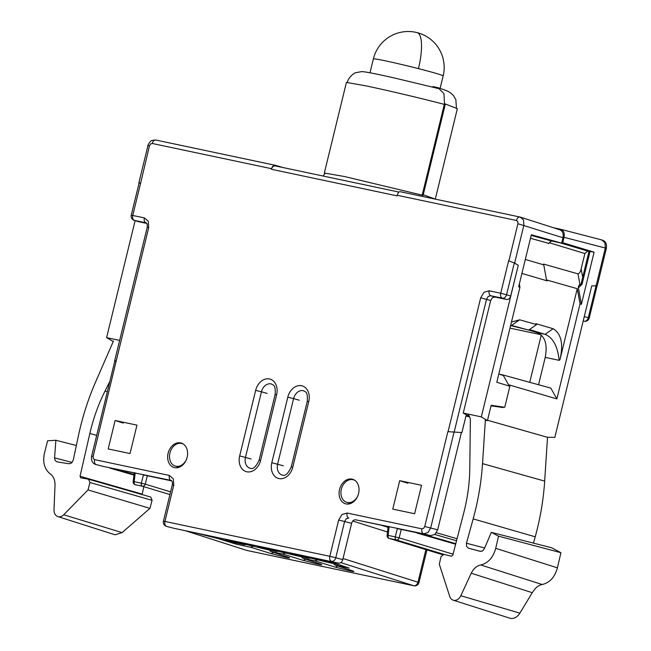<?xml version="1.0" encoding="UTF-8"?>
<svg xmlns="http://www.w3.org/2000/svg" width="651" height="651" viewBox="0 0 651 651"><rect width="100%" height="100%" fill="white"/><g stroke="black" fill="none" stroke-linecap="round" stroke-linejoin="round"><path stroke-width="0.98" d="M540.753 334.63L509.985 328.137M465.921 416.087L469.607 416.86L465.97 415.916L461.909 432.557L447.864 431.662L424.737 526.513L437.692 529.808L434.917 534.414L430.637 535.651L397.354 528.612M457.059 538.711L436.414 532.738M388.11 526.659L355.845 519.84C353.81 519.628 352.403 520.8 351.613 523.339L342.776 559.608C341.978 562.147 340.571 563.31 338.536 563.107L316.777 558.509L336.388 563.766M461.404 432.549L437.692 529.808M423.085 195.381L445.365 103.948M364.918 71.903L368.783 72.562M422.239 195.154L344.33 176.494L324.328 173.052L346.413 82.433L366.407 85.948C388.68 90.635 426.478 99.587 445.211 104.632M325.109 173.54L324.32 173.068M509.123 384.912L509.879 386.263L504.753 407.282L491.171 405.288L487.436 420.636L485.345 420.188M454.072 432.419L486.541 299.232L488.185 296.465L490.781 295.725L502.352 298.174A4.313 3.231 -72.4 0 0 506.584 294.667L514.306 262.98L508.634 260.807L514.64 263.077L518.269 265.307L481.317 416.876L463.243 413.051L469.599 416.843M481.317 416.876L487.436 420.636M463.243 413.051L490.675 300.534L480.69 297.784L484.018 292.266L489.161 290.777A4.313 2.791 -78.1 0 0 490.781 295.725L494.906 297.035L506.478 299.476L502.352 298.174A4.313 2.791 101.9 0 1 500.733 293.227L489.161 290.777M518.269 265.307L510.709 295.977C509.92 298.516 508.512 299.688 506.478 299.476M494.906 297.035L492.335 297.776L490.675 300.534M430.637 535.651L423.63 533.82L427.935 532.583L430.685 527.977L453.983 432.419M355.845 519.84L423.63 533.82A4.313 2.791 101.9 0 1 421.921 528.848L347.129 513.037A4.313 2.791 101.9 0 0 348.838 518.009L346.283 518.757L344.607 521.508L338.658 520.043L329.821 556.304L164.931 521.435L173.768 485.174L173.329 478.859L169.382 475.45L94.598 459.639L93.28 458.499L93.134 456.392L116.065 361.508C114.251 361.093 114.12 360.882 115.666 360.866M275.642 165.989L399.006 192.078L275.642 165.989C273.615 165.663 272.199 166.762 271.402 169.284L271.548 168.699C272.346 166.16 273.77 165.061 275.812 165.411L155.858 140.038A4.313 2.791 101.9 0 0 152.285 143.48L150.568 143.977L149.461 145.816L140.657 183.004L139.086 183.021L131.25 215.172A4.313 4.313 0 0 0 134.114 220.298A4.313 3.328 -72.2 0 0 134.366 220.364A4.313 2.791 -78.1 0 1 132.755 215.416L140.657 183.004M514.64 263.077L523.876 225.197L523.526 219.94L520.214 217.092A4.313 2.791 101.9 0 0 520.173 217.076A4.313 2.791 101.9 0 0 520.043 217.043L400.341 191.744C398.998 191.54 397.948 192.72 397.208 195.267L397.061 195.853L271.402 169.284M531.183 235.385L551.511 240.984L561.65 243.132L562.96 237.745L517.927 223.724L517.781 221.625L516.471 220.486L397.208 195.267M347.129 513.037L341.987 514.526L338.658 520.043M148.273 221.275L148.713 227.59L147.207 227.345C147.492 224.831 147.15 223.342 146.182 222.878L145.938 222.813A4.313 2.791 101.9 0 1 144.327 217.865L148.273 221.275M399.706 480.682L392.773 509.115L414.614 513.729L421.539 485.296L399.706 480.682L407.868 483.262M136.962 425.127L115.121 420.505L108.196 448.938L130.037 453.552L136.962 425.127M168.104 453.259A12.76 9.716 106.1 0 1 181.548 443.136A12.76 9.716 106.1 0 1 187.138 457.287A12.76 9.716 106.1 0 1 174.46 467.63A12.76 9.716 106.1 0 1 168.104 453.259M339.537 489.503A12.76 9.716 106.1 0 1 352.98 479.38A12.76 9.716 106.1 0 1 358.571 493.531A12.76 9.716 106.1 0 1 345.893 503.882A12.76 9.716 106.1 0 1 339.537 489.503M115.121 420.505L123.291 423.093M282.754 167.486L275.812 165.411M119.646 340.4L106.593 337.641L135.115 220.616M106.593 337.641L113.258 341.515M140.413 182.947L139.021 183.289M93.134 456.392L91.628 456.148C91.295 457.344 90.953 463.463 96.12 464.562L96.307 464.611A4.313 2.791 -78.1 0 1 96.258 464.594A4.313 2.791 -78.1 0 1 94.598 459.639M173.768 485.174L172.271 484.93C172.751 482.928 172.393 481.431 171.197 480.446L171.091 480.422A4.313 2.791 -78.1 0 1 171.05 480.405A4.313 2.791 -78.1 0 1 169.382 475.45M246.591 544.342L244.524 544.724L230.6 541.787L195.707 532.909L173.727 528.246M134.179 472.968L103.24 466.409M171.807 480.926L143.415 474.921M293.316 553.814A4.313 3.483 104.9 0 1 291.957 553.855C288.653 552.951 289.28 552.976 293.837 553.92L328.967 562.57M339.44 564.799L329.178 562.627M229.03 540.224A4.313 3.483 104.9 0 1 227.671 540.257C224.367 539.362 224.994 539.386 229.551 540.33L264.68 548.98M278.734 551.137L276.667 551.527L264.892 549.037M261.173 547.019A4.313 3.483 104.9 0 1 259.814 547.052C256.51 546.156 257.137 546.181 261.694 547.125L296.823 555.775M310.877 557.94L308.81 558.322L297.035 555.832M146.312 222.927L134.366 220.364L137.841 221.478M138.329 221.633L146.809 223.431M559.722 229.746L520.214 217.092M514.306 262.98L518.196 265.291M561.65 243.132L531.338 234.759L518.635 286.888L519.954 287.246L496.786 382.267L509.879 386.263M559.307 229.64C562.521 230.69 563.742 233.392 562.96 237.745M548.581 243.743L548.687 243.319L530.475 238.307M551.511 240.984L548.687 243.319M536.75 323.913L536.579 324.605L528.71 330.081L510.604 325.59M498.788 374.048L503.337 375.497M519.352 283.942L519.954 287.246M528.71 330.081L510.701 325.183L511.605 325.378L519.628 319.804L536.579 324.605M519.628 319.804L511.466 322.05M521.907 273.436L547.239 280.89M525.324 259.44L543.764 264.867M269.034 549.908L270.71 551.47L287.596 557.012C290.842 558.135 290.183 558.232 285.626 557.305L270.499 553.399L250.611 547.239L253.573 546.132M217.816 538.532L236.687 544.293L250.611 547.239M333.32 563.506L335.005 565.06L349.188 568.079L327.477 560.771M335.265 565.133L351.882 570.601C355.129 571.724 354.469 571.822 349.912 570.894L334.785 566.988L314.897 560.828L317.859 559.73M301.177 556.711L302.853 558.265L314.897 560.828M303.122 558.338L319.739 563.807C322.986 564.93 322.326 565.027 317.769 564.1L302.642 560.194L282.754 554.034L285.716 552.927M270.979 551.543L282.754 554.034M455.635 544.228L417.063 533.063L425.005 534.463M236.972 543.129L236.687 544.293M355.308 480.69A11.751 8.951 -73.9 0 0 353.208 479.746A11.751 8.951 -73.9 0 0 341.352 489.227A11.751 8.951 -73.9 0 0 346.674 502.312A11.751 8.951 -73.9 0 0 357.668 496.217M606.35 248.373L605.332 248.023L604.942 242.758L601.858 239.959C607.497 241.773 606.431 246.615 606.35 248.373L597.236 285.765M553.456 227.736L560.373 229.201C563.587 230.251 564.799 232.952 564.026 237.306L562.716 242.693L594.111 252.173L581.4 304.302L580.041 303.887L556.874 398.908L508.545 384.741L503.052 374.992L499.219 374.179M422.247 196.366L422.361 194.429L435.063 199.027M432.752 87.096L432.891 86.559L437.977 87.673L443.941 93.589L444.487 103.68L422.361 194.429M494.508 405.776L502.979 407.575L503.109 407.038M595.795 285.268C597.634 285.683 597.748 285.895 596.145 285.903L591.767 285.83L554.823 437.399L547.524 437.269L544.667 481.113A215.09 163.8 106.1 0 1 537.344 528.677A215.09 163.8 106.1 0 1 535.228 536.815L533.486 543.129M491.049 405.793L502.979 407.575M487.526 420.245L547.515 437.317M601.858 239.959L560.373 229.201M535.854 323.653L553.187 328.763C561.317 333.792 563.571 344.127 559.933 359.783L577.266 288.686L546.514 279.93L543.618 264.078L578.007 273.868C579.471 273.428 580.521 271.752 581.148 268.847L584.883 253.532L549.753 242.888L548.769 243.051M549.753 242.888L550.966 240.96M562.716 242.693L561.805 242.498M556.874 398.908L550.795 388.102L503.052 374.992M538.548 384.741L545.221 357.383C547.686 344.395 545.042 336.16 537.295 332.669L528.742 330.057M580.041 303.887L577.266 288.686M546.514 279.93L546.344 280.63M529.743 382.324L541.258 335.094M553.114 328.747L545.099 334.321C553 337.625 557.679 346.299 559.152 360.329L559.933 359.783M537.295 332.669L545.099 334.321L529.442 329.569M578.007 273.868L579.976 284.731A1.44 1.099 104.6 0 0 580.293 285.374A1.44 1.107 103.3 0 1 579.984 284.731L581.009 284.227L579.992 284.731L580.31 285.366M589.074 251.172L581.042 284.113L582.043 284.275L578.397 287.832L581.4 304.302M578.397 287.832L578.365 286.489L579.496 284.609L579.976 284.731M580.212 285.488L581.042 284.113M580.244 285.496L579.504 284.609M559.819 242.742L589 251.465M589.716 251.416L594.111 252.173M587.698 251.188L584.883 253.532M544.667 481.113L482.521 463.626A213.39 162.498 -73.9 0 1 475.254 510.815A213.39 162.498 -73.9 0 1 473.163 518.888L466.409 543.398L466.572 546.417L468.476 548.223L480.292 551.364L482.57 550.925L484.336 548.76L491.318 532.347L551.641 547.768L560.926 552.691L557.337 568.087C554.742 577.307 549.688 582.783 542.202 584.508C539.085 585.103 536.408 586.95 534.17 590.05L532.258 592.687L471.251 573.222C473.505 568.632 476.662 565.882 480.707 564.97C488.104 563.156 493.076 557.695 495.639 548.59L498.536 536.172L491.318 532.347M482.521 463.626L485.386 419.635M467.32 413.914A9.26 7.055 106.1 0 1 470.347 420.823L469.794 468.183A145.726 110.979 106.1 0 1 464.464 509.993A145.726 110.979 106.1 0 1 463.829 512.524L452.827 555.091L451.395 556.231L443.876 554.343L440.996 556.662L439.303 564.197L449.695 596.373A7.975 6.071 -73.9 0 0 453.194 600.181A7.975 6.071 -73.9 0 0 460.81 595.73L471.251 573.222M453.194 600.181L510.669 618.45C514.257 618.849 517.325 617.083 519.88 613.152L532.258 592.687M480.707 564.97L542.202 584.508M560.926 552.691L498.536 536.172M444.487 103.68L457.344 108.668L435.291 199.125M113.477 341.002L95.664 381.828A213.39 162.498 -73.9 0 0 80.342 427.308A213.39 162.498 -73.9 0 0 78.486 435.438L73.254 460.086L71.667 462.91L69.104 463.781L57.019 461.868L55.14 460.55L54.562 457.881L55.872 440.271L47.588 440.817L44.447 453.186C42.527 462.43 44.488 469.355 50.314 473.969C53.545 476.41 55.107 480.161 55.018 485.215L54 509.709A7.975 6.071 -73.9 0 0 57.898 516.593A7.975 6.071 -73.9 0 0 63.725 514.762L88.023 489.918L149.95 508.374L152.082 500.261L150.731 497.047L88.634 479.234L80.716 477.85M149.95 508.374L122.087 532.616L63.725 514.762M143.684 487.306L142.089 494.573M88.023 489.918L89.984 482.448L88.463 479.193M80.805 477.867L80.032 476.28L89.854 433.452A145.726 110.979 106.1 0 1 90.456 430.905A145.726 110.979 106.1 0 1 105.031 391.056L109.84 381.437M109.238 467.695L117.115 469.363M117.05 469.631L133.992 474.53M55.872 440.271L76.354 445.479M57.898 516.593L115.032 534.797L122.087 532.616M183.875 444.446A11.751 8.951 -73.9 0 0 181.775 443.494A11.751 8.951 -73.9 0 0 169.919 452.982A11.751 8.951 -73.9 0 0 175.241 466.067A11.751 8.951 -73.9 0 0 186.235 459.972M480.69 297.784L448.051 431.703M421.921 528.848L423.63 528.352L424.737 526.513M152.285 143.48L271.548 168.699M517.927 223.724L508.879 260.864M508.634 260.807L500.733 293.227L510.709 295.977M116.065 361.508L148.713 227.59M144.327 217.865L131.25 215.172M260.636 460.355L276.618 394.807A14.053 10.701 106.1 0 0 269.457 378.947A14.053 10.701 106.1 0 0 255.656 390.38L239.674 455.928A14.053 10.701 106.1 0 0 246.835 471.78A14.053 10.701 106.1 0 0 260.636 460.355L259.131 460.111L275.113 394.563L276.618 394.807M292.779 467.158L308.761 401.602A14.053 10.701 106.1 0 0 301.608 385.75A14.053 10.701 106.1 0 0 287.799 397.175L271.817 462.723A14.053 10.701 106.1 0 0 278.978 478.583A14.053 10.701 106.1 0 0 292.779 467.158L291.274 466.913L307.256 401.358L308.761 401.602M287.799 397.175L293.601 398.599A9.741 7.421 106.1 0 1 303.871 390.869C305.042 392.187 307.996 390.69 307.256 401.358M283.307 465.782L271.817 462.723M291.274 466.913C288.238 473.521 285.309 476.255 282.477 475.124A9.741 7.421 106.1 0 1 277.619 464.155L293.601 398.599L299.289 400.227M255.656 390.38L261.458 391.804A9.741 7.421 106.1 0 1 271.719 384.074C272.899 385.392 275.853 383.895 275.113 394.563M251.164 458.979L239.674 455.928M259.131 460.111C256.095 466.726 253.166 469.461 250.334 468.329A9.741 7.421 106.1 0 1 245.476 457.352L261.458 391.804L267.146 393.432M156.037 140.087A4.313 2.791 101.9 0 0 155.988 140.071A4.313 2.791 101.9 0 0 155.858 140.038C152.497 140.177 150.706 140.649 150.471 141.462C148.623 143.659 147.785 145.027 147.956 145.572L149.461 145.816M103.607 466.507L171.254 480.462M164.931 521.435L163.425 521.191A4.313 4.313 0 0 0 166.534 526.382A4.313 3.239 -75.5 0 0 166.64 526.407A4.313 2.791 -78.1 0 1 164.931 521.435M338.536 563.107L173.947 528.303M244.524 544.724L227.671 540.257M276.667 551.527L259.814 547.052M308.81 558.322L291.957 553.855M329.821 556.304A4.313 2.791 101.9 0 0 331.53 561.276A4.313 3.328 -75.3 0 0 335.77 557.769L329.821 556.304M351.613 523.339L344.607 521.508L335.77 557.769L342.776 559.608M520.613 217.198L520.043 217.043A4.313 2.791 101.9 0 0 516.471 220.486M343.036 558.509L417.958 582.214A4.313 3.231 107.6 0 1 413.719 585.721L340.75 562.627M185.38 530.728L246.688 550.404A4.313 3.328 107.8 0 1 246.436 550.339A4.313 3.328 107.8 0 1 246.192 550.241M426.934 549.932L418.975 582.572A4.313 4.313 0 0 1 413.898 585.77A4.313 2.791 101.9 0 1 413.767 585.737A4.313 2.791 101.9 0 1 413.719 585.721L246.688 550.404A4.313 2.791 -78.1 0 0 246.737 550.42A4.313 2.791 -78.1 0 0 246.867 550.445A4.313 2.791 -78.1 0 0 247.046 550.477M287.042 556.833A4.313 3.475 -71.8 0 0 287.311 556.939L287.311 556.939A4.313 3.475 -71.8 0 0 287.596 557.012M273.249 552.308A4.313 3.06 107.2 0 1 270.499 553.399M381.388 525.243L388.037 527.343M387.483 532.013L352.801 521.036M425.9 549.623L417.958 582.214L418.975 582.572M455.781 543.675L424.021 534.536M456.538 540.745L434.819 534.495M583.198 320.984L584.045 321.212A4.313 2.791 101.9 0 0 584.15 321.236A4.313 4.313 0 0 0 589.228 318.046L588.284 317.712A4.313 3.304 105.4 0 1 584.045 321.212L584.15 321.236M596.039 285.903L588.284 317.712L584.264 316.606M564.026 237.306L605.332 248.023L596.096 285.903M545.221 357.383L559.152 360.329M581.148 268.847L582.694 277.334M582.043 284.275L590.075 251.327M480.82 551.438L468.476 548.223M466.45 543.235L484.67 547.979M495.696 548.329L557.402 567.827M519.88 613.152L460.81 595.73M473.163 518.888L535.228 536.815M147.354 475.751L145.214 484.165L141.316 483.197L143.505 474.587M135.213 472.838L134.171 481.691L133.162 481.626L134.22 472.626M169.919 494.581L142.463 486.256A2.873 1.855 101.9 0 1 141.316 483.197L134.171 481.691A2.873 1.855 -78.1 0 0 135.318 484.751L142.463 486.256A2.873 2.173 -73.1 0 0 145.214 484.165L170.578 491.847M135.18 484.71A2.873 2.205 -73 0 0 135.318 484.751L135.18 484.71A2.873 2.873 0 0 1 133.162 481.626M110.092 468.159L133.927 475.092L109.97 468.126M107.334 391.739L105.031 391.056M89.854 433.452L96.682 435.413M80.04 476.263L142.13 494.085M54.562 457.881L72.131 462.43M152.065 500.334L89.968 482.513M401.285 529.442L399.153 537.856L395.247 536.896A2.873 1.855 101.9 0 0 396.394 539.948L389.257 538.442L442.363 554.636L389.111 538.401A2.873 2.205 -73 0 0 389.257 538.442A2.873 1.855 -78.1 0 1 388.11 535.382L387.093 535.317L388.151 526.317M443.884 554.343L396.394 539.948A2.873 2.173 -73.1 0 0 399.153 537.856L453.063 554.196M389.152 526.529L388.11 535.382L395.247 536.896L397.435 528.278M305.392 559.103A4.313 3.06 107.2 0 1 302.642 560.194M319.185 563.628A4.313 3.475 -71.8 0 0 319.454 563.733L319.454 563.733A4.313 3.475 -71.8 0 0 319.739 563.807M337.535 565.898A4.313 3.06 107.2 0 1 334.785 566.988M351.328 570.422A4.313 3.475 -71.8 0 0 351.597 570.528L351.597 570.528A4.313 3.475 -71.8 0 0 351.882 570.601M417.136 32.623A35.911 35.911 0 0 0 373.373 58.916A35.911 1.302 13.7 0 1 374.895 58.899A35.911 1.302 13.7 0 1 418.455 68.624A35.911 1.302 13.7 0 1 443.152 75.923A35.911 35.911 0 0 0 417.136 32.623A35.911 10.188 104.3 0 1 418.455 68.624M347.292 82.661C348.244 77.021 354.852 72.562 355.755 72.709L361.777 71.602C365.618 71.773 377.051 74.027 396.068 78.38L438.278 88.512M323.083 176.014L325.183 173.28M114.625 361.004L147.207 227.345M91.628 456.148L114.788 361.142M172.271 484.93L163.425 521.191M173.833 528.278L166.534 526.382M290.688 553.301L329.072 562.602M226.402 539.703L264.786 549.013M258.545 546.498L296.929 555.808M134.114 220.298L138.077 221.568M96.12 464.562L103.428 466.458M147.956 145.572L138.842 182.964M270.71 551.47L288.36 557.272M413.898 585.77L246.867 550.445A4.313 4.313 0 0 1 246.436 550.339L185.258 530.695M346.674 502.312L350.515 503.54M589.228 318.046L597.081 285.854M437.977 87.673C448.238 91.181 449.19 91.343 453.422 95.518L455.846 99.546L456.465 108.457M175.241 466.067L179.082 467.288M387.093 535.317A2.873 2.873 0 0 0 389.111 538.401M302.853 558.265L320.504 564.067M335.005 565.06L352.647 570.87M373.373 58.916L369.988 72.79M443.152 75.923L440.117 88.365"/></g></svg>
